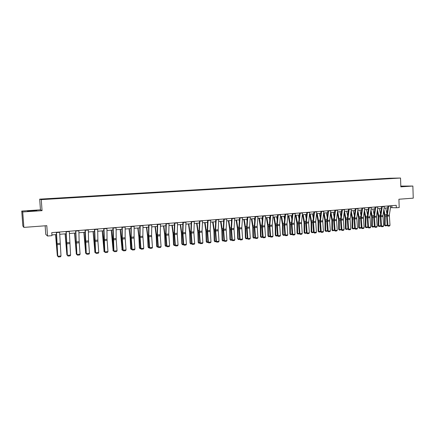 <?xml version="1.0" encoding="UTF-8"?>
<svg xmlns="http://www.w3.org/2000/svg" width="435" height="435" viewBox="0 0 435 435"><rect width="100%" height="100%" fill="white"/><g stroke="black" fill="none" stroke-linecap="round" stroke-linejoin="round"><path stroke-width="0.65" d="M32.446 211.024L36.828 210.475L27.487 211.209L32.446 211.024M400.82 186.588L404.849 186.262L400.814 186.338M45.142 225.798L45.751 234.356L47.529 236.02L51.977 235.661L51.76 232.627L396.252 205.32L396.334 207.767L399.194 207.533L398.911 199.235L413.25 198.159L412.864 186.049L400.804 186.098M21.75 211.062L22.854 225.999L23.865 227.396L22.723 211.948L42.059 210.665L41.265 199.632L39.688 199.159L40.45 209.828L21.75 211.062L22.723 211.948M41.265 199.632L400.537 178.035L389.738 178.23L39.688 199.159M391.533 178.252L42.211 199.17L53.815 198.762L391.495 178.442M56.501 198.316L56.55 198.599M66.066 197.74L66.115 198.023M75.527 197.175L75.576 197.457M84.879 196.615L84.939 196.892M94.139 196.06L94.199 196.337M103.296 195.511L103.356 195.788M112.355 194.972L112.42 195.244M121.316 194.434L121.387 194.706M130.19 193.901L130.261 194.173M47.529 236.02L46.795 225.678L23.865 227.396M400.537 178.035L400.831 186.849L412.864 186.049M390.505 207.636L396.334 207.767M51.923 234.916L56.436 234.552M59.698 234.291L66.109 233.774M69.361 233.513L75.674 233.002M78.914 232.741L85.135 232.241M88.365 231.98L94.498 231.485M97.717 231.23L103.758 230.74M106.961 230.485L112.915 230.001M116.112 229.745L121.974 229.272M125.16 229.017L130.94 228.549M134.116 228.293L139.809 227.837M142.974 227.581L148.585 227.13M151.739 226.874L157.274 226.428M160.412 226.178L165.865 225.738M168.998 225.482L174.37 225.053M177.491 224.803L182.787 224.373M185.897 224.123L191.117 223.704M194.217 223.454L199.366 223.035M202.454 222.791L207.528 222.377M210.605 222.133L215.608 221.73M218.674 221.48L223.606 221.083M226.662 220.839L231.523 220.447M234.568 220.202L239.364 219.816M242.398 219.572L247.129 219.191M250.147 218.946L254.812 218.571M257.825 218.326L262.425 217.957M265.426 217.712L269.956 217.348M272.952 217.108L277.421 216.75M280.401 216.51L284.811 216.151M287.785 215.912L292.13 215.564M295.093 215.325L299.378 214.977M302.33 214.743L306.561 214.401M309.502 214.161L313.673 213.83M316.604 213.59L320.72 213.259M323.64 213.025L327.696 212.699M330.611 212.465L334.613 212.139M337.517 211.905L341.459 211.589M344.357 211.356L348.245 211.04M351.132 210.806L354.971 210.502M357.847 210.268L361.632 209.964M364.497 209.73L368.233 209.431M371.088 209.202L374.774 208.903M377.618 208.675L381.256 208.381M384.094 208.153L387.677 207.865M391.864 205.668L391.93 207.522M189.165 190.323L189.181 190.595M180.938 190.813L180.955 191.101M172.624 191.313L172.646 191.617M164.229 191.813L164.251 192.134M155.746 192.319L155.763 192.64M147.177 192.835L147.193 193.156M138.515 193.352L138.531 193.678M129.76 193.874L129.782 194.2M120.919 194.407L120.941 194.733M111.98 194.94L112.002 195.271M102.948 195.478L102.97 195.81M93.819 196.027L93.84 196.359M84.591 196.582L84.613 196.914M75.26 197.137L75.282 197.474M65.832 197.702L65.854 198.039M56.3 198.273L56.322 198.61M42.059 210.665L40.45 209.828M390.793 205.755L389.314 215.075L390.005 225.346L387.966 225.537L388.107 226.14L387.248 225.547L386.525 216.195L387.976 205.978M387.248 225.547L387.966 225.537L387.275 215.249L388.743 205.918M390.005 225.346L389.532 226.004L388.107 226.14M383.594 211.334L384.513 215.95L384.442 225.178L385.154 225.335L385.225 216.092L383.898 209.398M386.824 213.248L385.66 208.028M387.183 225.145L386.661 225.749L385.241 225.879L385.154 225.335L387.183 225.145L387.188 224.748M385.241 225.879L384.442 225.178M384.377 206.261L382.925 215.624L383.621 225.939L381.56 226.129L381.707 226.738L380.853 226.146L380.125 216.75L381.549 206.489M380.853 226.146L381.56 226.129L380.864 215.798L382.305 206.429M383.621 225.939L383.148 226.602L381.707 226.738M377.895 206.777L376.476 216.179L377.178 226.537L375.101 226.733L375.247 227.342L374.399 226.744L373.67 217.304L375.062 207M374.399 226.744L375.101 226.733L374.394 216.353L375.807 206.94M377.178 226.537L376.705 227.206L375.247 227.342M377.172 211.617L378.14 216.499L378.08 225.765L378.782 225.923L378.841 216.646L377.466 209.67M380.44 213.672L379.304 208.539M378.874 226.472L378.782 225.923L380.821 225.738L380.31 226.336L378.874 226.472L378.08 225.765M370.691 211.888L371.707 217.054L371.659 226.358L372.355 226.521L372.403 217.201L370.979 209.936M373.991 214.091L372.893 209.056M374.372 226.385L373.899 226.934L372.452 227.07L371.659 226.358M372.452 227.07L372.355 226.521L374.366 226.336M371.359 207.294L369.967 216.733L370.674 227.141L368.575 227.336L368.733 227.951L367.89 227.347L367.151 217.87L368.516 207.522M367.89 227.347L368.575 227.336L367.869 216.913L369.25 207.462M370.674 227.141L370.201 227.815L368.733 227.951M364.764 207.816L363.399 217.299L364.111 227.755L361.996 227.951L362.159 228.565L361.316 227.962L360.577 218.435L361.909 208.044M361.316 227.962L361.996 227.951L361.284 217.478L362.632 207.984M364.111 227.755L363.638 228.429L362.159 228.565M358.103 208.343L356.776 217.864L357.488 228.37L355.357 228.571L355.525 229.185L354.683 228.576L353.943 219.012L355.237 208.572M354.683 228.576L355.357 228.571L354.639 218.049L355.955 208.517M357.488 228.37L357.015 229.049L355.525 229.185M364.144 212.155L365.215 217.614L365.183 226.961L365.868 227.124L365.9 217.761L364.432 210.192M367.488 214.515L366.422 209.578M367.863 227.037L367.434 227.538L365.971 227.674L365.183 226.961M365.971 227.674L365.868 227.124L367.858 226.939M357.543 212.41L358.663 218.174L358.647 227.565L359.321 227.728L359.343 218.326L357.82 210.442M360.919 214.933L359.892 210.105M361.295 227.69L360.909 228.147L359.435 228.283L358.647 227.565M359.435 228.283L359.321 227.728L361.284 227.548M350.876 212.655L352.056 218.745L352.051 228.174L352.72 228.342L352.725 218.897L351.175 210.806M354.297 215.352L353.302 210.632M354.666 228.353L354.324 228.756L352.834 228.897L352.051 228.174M352.834 228.897L352.72 228.342L354.65 228.163M351.382 208.876L350.061 219.376L350.806 228.989L348.652 229.191L348.826 229.81L347.989 229.201L347.244 219.588L348.511 209.104M347.989 229.201L348.652 229.191L347.929 218.626L349.218 209.05M350.806 228.989L350.333 229.669L348.826 229.81M344.15 212.889L345.385 219.322L345.395 228.788L346.053 228.962L346.042 219.474L344.509 211.345M347.608 215.765L346.651 211.171M347.978 229.022L346.178 229.517L345.395 228.788M346.178 229.517L346.053 228.962L347.956 228.783M344.602 209.414L343.335 219.017L344.063 229.62L341.888 229.821L342.068 230.447L341.236 229.827L340.485 220.17L341.714 209.643M341.236 229.827L341.888 229.821L341.16 219.207L342.416 209.588M344.063 229.62L343.59 230.3L342.068 230.447M337.359 213.106L338.653 219.898L338.675 229.414L339.327 229.582L339.305 220.056L337.777 211.883M340.861 216.179L339.942 211.709M341.225 229.696L339.458 230.142L338.675 229.414M339.458 230.142L339.327 229.582L341.203 229.408M337.756 209.958L336.521 219.604L337.255 230.251L335.059 230.458L335.244 231.083L334.417 230.463L333.667 220.762L334.858 210.187M334.417 230.463L335.059 230.458L334.325 219.789L335.548 210.132M337.255 230.251L336.782 230.936L335.244 231.083M330.508 213.308L331.861 220.485L331.894 230.039L332.536 230.213L332.498 220.637L330.986 212.432M334.047 216.586L333.166 212.258M334.412 230.381L332.672 230.773L331.894 230.039M332.672 230.773L332.536 230.213L334.385 230.044M330.845 210.507L329.627 221.143L330.382 230.893L328.164 231.099L328.36 231.725L327.533 231.105L326.777 221.355L327.941 210.736M327.533 231.105L328.164 231.099L327.43 220.382L328.615 210.681M330.382 230.893L329.909 231.583L328.36 231.725M323.586 213.493L325.005 221.072L325.054 230.675L325.685 230.849L325.63 221.23L324.129 212.987M327.169 216.989L326.332 212.807M327.533 231.072L325.826 231.409L325.054 230.675M325.826 231.409L325.685 230.849L327.501 230.68M323.868 211.062L322.705 220.79L323.444 231.54L321.209 231.746L321.411 232.377L320.59 231.746L319.828 221.953L320.954 211.29M316.598 213.661L318.083 221.671L318.148 231.311L318.92 232.056L321.209 231.746L320.464 220.98L321.617 211.236M323.444 231.54L322.977 232.23L321.411 232.377M318.148 231.311L318.768 231.491L318.703 221.828L317.207 213.541M320.231 217.386L319.431 213.362M318.92 232.056L318.768 231.491L320.557 231.322M316.827 211.617L315.696 221.388L316.446 232.187L314.184 232.399L314.391 233.029L313.575 232.399L312.814 222.562L313.901 211.85M313.575 232.399L314.184 232.399L313.439 221.584L314.554 211.796M316.446 232.187L315.973 232.883L314.391 233.029M309.611 214.156L311.096 222.269L311.177 231.958L311.786 232.138L311.705 222.432L310.226 214.107M313.222 217.777L312.471 213.922M313.613 232.437L311.944 232.703L311.177 231.958M311.944 232.703L311.786 232.138L313.543 231.975M309.715 212.182L308.611 222.959L309.377 232.845L307.099 233.057L307.311 233.693L306.496 233.057L305.734 223.171L306.778 212.416M306.496 233.057L307.099 233.057L306.343 222.193L307.42 212.362M309.377 232.845L308.904 233.546L307.311 233.693M302.57 214.721L304.043 222.878L304.141 232.611L304.739 232.79L304.641 223.041L303.173 214.672M306.148 218.158L305.441 214.493M306.561 233.127L304.902 233.361L304.141 232.611M304.902 233.361L304.739 232.79L306.463 232.633M302.537 212.748L301.482 222.606L302.243 233.508L299.938 233.725L300.161 234.362L299.351 233.725L298.584 223.791L299.59 212.981M299.351 233.725L299.938 233.725L299.182 222.807L300.221 212.933M302.243 233.508L301.77 234.209L300.161 234.362M295.463 215.292L296.926 223.492L297.034 233.269L297.622 233.448L297.513 223.655L296.056 215.249M299.003 218.533L298.345 215.064M299.438 233.823L297.796 234.019L297.034 233.269M297.796 234.019L297.622 233.448L299.318 233.296M295.289 213.324L294.277 223.226L295.039 234.182L292.712 234.4L292.94 235.036L292.135 234.394L291.363 224.416L292.336 213.558M292.135 234.394L292.712 234.4L291.95 223.427L292.951 213.509M295.039 234.182L294.566 234.884L292.94 235.036M288.291 215.874L289.737 224.112L289.862 233.932L290.444 234.117L290.314 224.275L288.873 215.825M291.793 218.903L291.178 215.64M292.249 234.525L290.623 234.688L289.862 233.932M290.623 234.688L290.444 234.117L292.103 233.965M287.97 213.906L286.997 223.851L287.763 234.856L285.42 235.074L285.654 235.716L284.854 235.074L284.077 225.042L285.007 214.14M284.854 235.074L285.42 235.074L284.648 224.052L285.61 214.091M287.763 234.856L287.296 235.563L285.654 235.716M281.048 216.456L282.484 224.732L282.625 234.601L283.19 234.791L283.049 224.906L281.619 216.412M284.506 219.262L283.946 216.222M284.979 235.215L283.381 235.362L282.625 234.601M283.381 235.362L283.19 234.791L284.822 234.639M280.586 214.488L279.645 224.482L280.423 235.542L278.052 235.759L278.291 236.406L277.497 235.754L276.72 225.678L277.606 214.727M277.497 235.754L278.052 235.759L277.274 224.683L278.199 214.678M280.423 235.542L279.95 236.248L278.291 236.406M273.735 217.043L275.159 225.363L275.317 235.275L275.872 235.465L275.714 225.537L274.295 217M277.155 219.604L276.649 216.809M277.622 235.9L276.067 236.042L275.317 235.275M276.067 236.042L275.872 235.465L277.465 235.319M273.126 215.08L272.228 225.118L273.006 236.232L270.613 236.455L270.864 237.102L270.075 236.444L269.292 226.32L270.14 215.32M270.075 236.444L270.613 236.455L269.836 225.319L270.717 215.271M273.006 236.232L272.538 236.944L270.864 237.102M266.356 217.641L267.759 225.999L267.938 235.96L268.482 236.151L268.303 226.173L266.9 217.598M269.727 219.936L269.276 217.402M270.2 236.591L268.683 236.732L267.938 235.96M268.683 236.732L268.482 236.151L270.037 236.009M265.589 215.678L264.736 225.76L265.519 236.928L263.104 237.151L263.36 237.804L262.577 237.146L261.788 226.967L262.593 215.918M262.577 237.146L263.104 237.151L262.316 225.966L263.159 215.869M265.519 236.928L265.051 237.646L263.36 237.804M258.901 218.239L260.293 226.646L260.489 236.651L261.016 236.847L260.826 226.82L259.434 218.196M262.229 220.251L261.832 218.006M262.702 237.287L261.234 237.423L260.489 236.651M261.234 237.423L261.016 236.847L262.539 236.705M257.982 216.282L257.167 226.407L257.96 237.63L255.519 237.858L255.785 238.51L255.002 237.847L254.214 227.625L254.975 216.521M255.002 237.847L255.519 237.858L254.725 226.619L255.524 216.478M257.96 237.63L257.493 238.353L255.785 238.51M251.376 218.849L252.751 227.293L252.963 237.347L253.48 237.543L253.273 227.472L251.892 218.805M254.654 220.55L254.317 218.609M255.127 237.994L253.703 238.124L252.963 237.347M253.703 238.124L253.48 237.543L254.97 237.407M250.299 216.891L249.527 227.065L250.326 238.342L247.863 238.57L248.135 239.223L247.357 238.559L246.563 228.283L247.281 217.13M247.357 238.559L247.863 238.57L247.064 227.277L247.819 217.087M250.326 238.342L249.859 239.065L248.135 239.223M243.779 219.457L245.139 227.951L245.367 238.048L245.873 238.249L245.644 228.13L244.285 219.419M247.004 220.828L246.732 219.224M247.482 238.706L246.107 238.831L245.367 238.048M246.107 238.831L245.873 238.249L247.325 238.114M242.54 217.505L241.811 227.722L242.616 239.06L240.125 239.288L240.408 239.946L239.636 239.277L238.837 228.951L239.511 217.745M239.636 239.277L240.125 239.288L239.321 227.94L240.033 217.707M242.616 239.06L242.148 239.783L240.408 239.946M236.102 220.077L237.45 228.609L237.695 238.761L238.19 238.962L237.945 228.794L236.596 220.039M239.277 221.078L239.065 219.838M239.761 239.424L238.429 239.549L237.695 238.761M238.429 239.549L238.19 238.962L239.598 238.831M234.699 218.125L234.025 229.403L234.824 239.783L232.312 240.017L232.6 240.675L231.839 240.006L231.034 229.626L231.659 218.37M231.839 240.006L232.312 240.017L231.502 228.609L232.17 218.326M234.824 239.783L234.362 240.511L232.6 240.675M228.353 220.703L229.685 229.278L229.952 239.478L230.43 239.68L230.164 229.462L228.832 220.665M231.469 221.306L231.328 220.463M231.964 240.153L230.68 240.272L229.952 239.478M230.68 240.272L230.43 239.68L231.801 239.554M226.782 218.756L226.146 229.066L226.961 240.517L224.422 240.751L224.721 241.414L223.96 240.734L223.155 230.305L223.731 218.995M223.96 240.734L224.422 240.751L223.606 229.283L224.226 218.957M226.961 240.517L226.494 241.246L224.721 241.414M220.529 221.333L221.839 229.952L222.127 240.202L222.595 240.408L222.307 230.142L220.991 221.295M223.579 221.507L223.514 221.094M224.085 240.881L222.85 241.001L222.127 240.202M222.85 241.001L222.595 240.408L223.927 240.283M218.783 219.387L218.196 229.751L219.017 241.256L216.451 241.49L216.755 242.159L216.005 241.474L215.194 230.996L215.727 219.631M216.005 241.474L216.451 241.49L215.629 229.968L216.206 219.593M219.017 241.256L218.549 241.99L216.755 242.159M212.623 221.97L213.922 230.637L214.227 240.93L214.678 241.142L214.373 230.827L213.074 221.932M216.13 241.626L214.944 241.735L214.227 240.93M214.944 241.735L214.678 241.142L215.967 241.023M210.709 220.028L210.165 230.436L210.991 242.001L208.403 242.241L208.713 242.909L207.968 242.224L207.152 231.686L207.636 220.273M207.968 242.224L208.403 242.241L207.571 230.659L208.099 220.235M210.991 242.001L210.529 242.741L208.713 242.909M204.64 222.611L205.918 231.322L206.244 241.67L206.685 241.882L206.359 231.518L205.075 222.579M208.093 242.371L206.957 242.48L206.244 241.67M206.957 242.48L206.685 241.882L207.93 241.768M202.547 220.675L202.052 231.132L202.884 242.757L200.269 242.996L200.589 243.671L199.85 242.98L199.034 232.388L199.464 220.92M199.85 242.98L200.269 242.996L199.431 231.36L199.91 220.882M202.884 242.757L202.422 243.497L200.589 243.671M196.576 223.264L197.838 232.018L198.181 242.415L198.605 242.632L198.262 232.214L196.995 223.226M199.975 243.127L198.893 243.23L198.181 242.415M198.893 243.23L198.605 242.632L199.812 242.518M194.298 221.328L193.874 232.872L194.695 243.518L192.052 243.763L192.384 244.437L191.65 243.741L190.829 233.1L191.21 221.573M191.65 243.741L192.052 243.763L191.21 232.062L191.639 221.54M194.695 243.518L194.233 244.263L192.384 244.437M188.431 223.916L189.676 232.725L190.041 243.17L190.448 243.388L190.084 232.921L188.833 223.884M191.775 243.894L190.742 243.986L190.041 243.17M190.742 243.986L190.448 243.388L191.612 243.279M185.968 221.991L185.576 232.546L186.425 244.285L183.755 244.535L184.092 245.209L183.363 244.513L182.537 233.812L182.869 222.236M183.363 244.513L183.755 244.535L182.907 232.774L183.282 222.203M186.425 244.285L185.962 245.035L184.092 245.209M180.204 224.58L181.428 233.432L181.814 243.932L182.211 244.149L181.825 233.633L180.59 224.552M183.488 244.666L182.515 244.753L181.814 243.932M182.515 244.753L182.211 244.149L183.325 244.046M177.556 222.655L177.235 234.307L178.067 245.063L175.37 245.313L175.718 245.992L174.995 245.291L174.163 234.536L174.44 222.905M174.995 245.291L175.37 245.313L174.511 233.497L174.837 222.872M178.067 245.063L177.605 245.818L175.718 245.992M171.89 225.254L173.097 234.15L173.505 244.698L173.886 244.921L173.478 234.351L172.265 225.221M175.12 245.443L174.201 245.53L173.505 244.698M174.201 245.53L173.886 244.921L174.957 244.823M169.046 223.329L168.758 233.986L169.623 245.851L166.893 246.101L167.252 246.786L166.534 246.074L165.702 235.27L165.92 223.579M166.534 246.074L166.893 246.101L166.034 234.22L166.306 223.546M169.623 245.851L169.161 246.607L167.252 246.786M163.495 225.928L164.68 234.873L165.11 245.476L165.474 245.704L165.044 235.079L163.848 225.901M166.665 246.232L165.8 246.313L165.11 245.476M165.8 246.313L165.474 245.704L166.502 245.606M160.455 224.014L160.249 235.775L161.086 246.645L158.335 246.901L158.699 247.586L157.992 246.873L157.155 236.009L157.318 224.259M157.992 246.873L158.335 246.901L157.465 234.96L157.682 224.232M161.086 246.645L160.629 247.406L158.699 247.586M155.007 226.613L156.176 235.607L156.627 246.264L156.975 246.493L156.524 235.813L155.349 226.586M158.117 247.026L157.312 247.102L156.627 246.264M157.312 247.102L156.975 246.493L157.954 246.4M151.772 224.699L151.592 235.46L152.462 247.444L149.683 247.705L150.059 248.396L149.357 247.673L148.514 236.754L148.623 224.949M149.357 247.673L149.683 247.705L148.803 235.699L148.966 224.922M152.462 247.444L152.005 248.211L150.059 248.396M146.437 227.304L147.585 236.346L148.058 247.058L148.389 247.287L147.916 236.553L146.758 227.277M149.482 247.83L148.737 247.901L148.058 247.058M148.737 247.901L148.389 247.287L149.319 247.2M142.995 225.395L142.87 236.21L143.751 248.26L140.94 248.521L141.326 249.211L140.63 248.488L139.787 237.51L139.836 225.645M140.63 248.488L140.94 248.521L140.054 236.45L140.162 225.618M143.751 248.26L143.294 249.027L141.326 249.211M137.775 228L138.901 237.091L139.396 247.858L139.711 248.091L139.216 237.303L138.08 227.978M140.755 248.641L140.07 248.706L139.396 247.858M140.07 248.706L139.711 248.091L140.592 248.01M134.127 226.097L134.094 238.032L134.948 249.076L132.104 249.342L132.501 250.033L131.81 249.304L130.962 238.271L130.951 226.352M131.81 249.304L132.104 249.342L131.212 237.211L131.261 226.325M134.948 249.076L134.491 249.848L132.501 250.033M129.021 228.707L130.13 237.847L130.647 248.668L130.946 248.907L130.429 238.065L129.309 228.685M131.941 249.462L131.316 249.521L130.647 248.668M131.316 249.521L130.946 248.907L131.778 248.825M125.16 226.809L125.149 237.727L126.047 249.902L123.176 250.174L123.583 250.87L122.898 250.136L122.045 239.038L121.974 227.065M122.898 250.136L123.176 250.174L122.273 237.978L122.268 227.037M126.047 249.902L125.59 250.68L123.583 250.87M120.174 229.419L122.083 249.728L121.544 238.831L120.446 229.397M123.029 250.294L122.463 250.348L121.805 249.489M122.463 250.348L122.083 249.728L122.866 249.652M116.096 227.527L116.194 239.582L117.053 250.739L114.149 251.011L114.568 251.713L113.894 250.973L113.035 239.815L112.904 227.782M113.894 250.973L113.171 227.761M117.053 250.739L116.596 251.522L114.568 251.713M111.235 230.137L113.133 250.555L112.567 239.603L111.49 230.12M114.019 251.131L113.519 251.18L112.866 250.315M113.519 251.18L113.133 250.555L113.856 250.489M106.939 228.255L107.048 239.283L107.962 251.588L105.025 251.86L105.455 252.561L104.791 251.821L103.927 240.604L103.731 228.505M104.791 251.821L103.981 228.489M107.962 251.588L107.505 252.371L105.455 252.561M102.203 230.865L104.079 251.397L103.492 240.386L102.437 230.849M104.917 251.979L104.482 252.023L103.834 251.147M104.482 252.023L104.079 251.397L104.753 251.332M97.679 228.989L97.902 241.164L98.772 252.441L95.803 252.719L96.244 253.426L95.586 252.675L94.721 241.398L94.46 229.245M95.586 252.675L94.689 229.223M98.772 252.441L98.321 253.23L96.244 253.426M93.074 231.605L94.933 252.246L93.286 231.583M95.711 252.838L94.705 251.995M95.347 252.871L94.933 252.246L95.548 252.186M88.316 229.729L88.555 240.865L89.479 253.306L86.483 253.583L86.935 254.296L86.282 253.54L85.412 242.203L85.086 229.984M86.282 253.54L85.293 229.968M89.479 253.306L89.028 254.1L86.935 254.296M83.841 232.344L85.69 253.099L84.037 232.328M86.413 253.703L85.477 252.849M86.114 253.73L85.69 253.099L86.25 253.05M78.855 230.479L79.154 241.675L80.089 254.181L77.06 254.464L77.517 255.176L76.881 254.415L75.608 230.735M76.881 254.415L75.799 230.724M80.089 254.181L79.638 254.975L77.517 255.176M74.515 233.1L76.343 253.969L74.689 233.084M77.006 254.578L76.152 253.714M76.777 254.6L76.343 253.969L76.843 253.92M69.285 231.241L70.595 255.062L67.528 255.35L68.001 256.063L67.371 255.301L66.028 231.496M67.371 255.301L66.191 231.485M70.595 255.062L70.149 255.862L68.001 256.063M65.081 233.856L66.892 254.845L65.239 233.845M67.496 255.465L66.892 254.845L67.333 254.801M59.606 232.007L60.998 255.959L57.898 256.248L58.382 256.965L57.763 256.193L56.338 232.263M57.763 256.193L56.485 232.252M60.998 255.959L60.552 256.759L58.382 256.965M55.549 234.628L57.338 255.731L55.68 234.617M57.888 256.356L57.338 255.731L57.724 255.693M389.314 215.075L387.275 215.249M389.281 215.988L387.237 216.162M390.766 206.011L388.716 206.174M385.225 216.092L386.514 215.983M385.078 214.716L386.612 214.585M382.925 215.624L380.864 215.798M382.892 216.538L380.832 216.717M384.35 206.516L382.278 206.685M376.476 216.179L374.394 216.353M376.444 217.098L374.366 217.277M377.874 207.033L375.78 207.201M378.841 216.646L380.114 216.532M378.695 215.26L380.212 215.129M372.403 217.201L373.654 217.092M372.257 215.809L373.752 215.678M369.967 216.733L367.869 216.913M369.94 217.658L367.841 217.843M371.332 207.555L369.228 207.718M363.399 217.299L361.284 217.478M363.372 218.223L361.257 218.408M364.737 208.077L362.611 208.245M356.776 217.864L354.639 218.049M356.749 218.8L354.612 218.984M358.081 208.604L355.933 208.778M365.9 217.761L367.14 217.652M365.759 216.364L367.232 216.238M359.343 218.326L360.566 218.218M359.196 216.924L360.653 216.799M352.725 218.897L353.927 218.794M352.578 217.484L354.014 217.364M350.088 218.441L347.929 218.626M350.061 219.376L347.908 219.561M351.36 209.137L349.191 209.311M346.042 219.474L347.233 219.37M345.901 218.055L347.315 217.935M343.335 219.017L341.16 219.207M343.313 219.958L341.138 220.148M344.58 209.675L342.388 209.849M339.305 220.056L340.474 219.952M339.159 218.631L340.551 218.511M336.521 219.604L334.325 219.789M336.5 220.545L334.303 220.735M337.734 210.219L335.526 210.399M332.498 220.637L333.65 220.54M332.356 219.207L333.727 219.093M329.648 220.192L327.43 220.382M329.627 221.143L327.408 221.333M330.823 210.768L328.594 210.948M325.63 221.23L326.767 221.132M325.489 219.795L326.837 219.68M322.705 220.79L320.464 220.98M322.688 221.741L320.448 221.937M323.847 211.323L321.596 211.502M318.703 221.828L319.817 221.736M318.556 220.387L319.883 220.273M315.696 221.388L313.439 221.584M315.685 222.345L313.423 222.541M316.805 211.883L314.532 212.062M311.705 222.432L312.803 222.339M311.558 220.98L312.868 220.871M308.627 221.997L306.343 222.193M308.611 222.959L306.332 223.155M309.693 212.449L307.404 212.633M304.641 223.041L305.718 222.948M304.495 221.584L305.778 221.475M301.482 222.606L299.182 222.807M301.471 223.574L299.171 223.775M302.521 213.019L300.204 213.204M297.513 223.655L298.568 223.563M297.366 222.193L298.627 222.084M294.277 223.226L291.95 223.427M294.267 224.199L291.939 224.395M295.273 213.596L292.934 213.781M290.314 224.275L291.352 224.188M290.172 222.807L291.406 222.698M286.997 223.851L284.648 224.052M286.991 224.824L284.642 225.025M287.954 214.178L285.594 214.363M283.049 224.906L284.06 224.819M282.902 223.427L284.115 223.324M279.645 224.482L277.274 224.683M279.64 225.46L277.274 225.667M280.57 214.765L278.188 214.95M275.714 225.537L276.703 225.45M275.567 224.052L276.752 223.949M272.228 225.118L269.836 225.319M272.223 226.102L269.83 226.309M273.109 215.358L270.7 215.548M268.303 226.173L269.276 226.091M268.161 224.683L269.319 224.585M264.736 225.76L262.316 225.966M264.736 226.749L262.316 226.956M265.578 215.956L263.148 216.146M260.826 226.82L261.772 226.738M260.679 225.319L261.81 225.221M257.167 226.407L254.725 226.619M257.167 227.402L254.731 227.614M257.966 216.559L255.514 216.755M253.273 227.472L254.198 227.391M253.126 225.966L254.23 225.868M249.527 227.065L247.064 227.277M249.532 228.06L247.064 228.277M250.288 217.168L247.809 217.364M245.644 228.13L246.547 228.049M245.503 226.613L246.58 226.521M241.811 227.722L239.321 227.94M241.816 228.728L239.326 228.94M242.529 217.783L240.022 217.984M237.945 228.794L238.82 228.718M237.798 227.271L238.848 227.179M234.019 228.391L231.502 228.609M234.025 229.403L231.512 229.62M234.688 218.408L232.159 218.609M230.164 229.462L231.018 229.392M230.023 227.935L231.039 227.848M226.146 229.066L223.606 229.283M226.156 230.082L223.617 230.3M226.771 219.039L224.221 219.24M222.307 230.142L223.139 230.071M222.165 228.603L223.155 228.516M218.196 229.751L215.629 229.968M218.207 230.767L215.64 230.99M218.778 219.67L216.195 219.876M214.373 230.827L215.178 230.757M214.232 229.278L215.189 229.196M210.165 230.436L207.571 230.659M210.181 231.463L207.587 231.686M210.698 220.311L208.093 220.518M206.359 231.518L207.136 231.447M206.217 229.963L207.147 229.881M202.052 231.132L199.431 231.36M202.068 232.159L199.453 232.388M202.541 220.964L199.904 221.17M198.262 232.214L199.018 232.149M198.121 230.653L199.018 230.577M193.858 231.839L191.21 232.062M193.874 232.872L191.231 233.1M194.298 221.616L191.634 221.828M190.084 232.921L190.813 232.855M189.943 231.349L190.807 231.279M185.576 232.546L182.907 232.774M185.598 233.584L182.928 233.818M185.968 222.28L183.276 222.492M181.825 233.633L182.521 233.573M181.683 232.056L182.515 231.985M177.214 233.263L174.511 233.497M177.235 234.307L174.538 234.541M177.551 222.948L174.837 223.16M173.478 234.351L174.147 234.291M173.337 232.763L174.136 232.698M168.758 233.986L166.034 234.22M168.785 235.036L166.061 235.275M169.046 223.623L166.306 223.84M165.044 235.079L165.686 235.025M164.903 233.486L165.67 233.421M160.221 234.721L157.465 234.96M160.249 235.775L157.497 236.015M160.455 224.302L157.682 224.525M156.524 235.813L157.138 235.759M156.382 234.209L157.111 234.15M151.592 235.46L148.803 235.699M151.625 236.52L148.841 236.76M151.772 224.993L148.971 225.216M147.916 236.553L148.498 236.504M147.775 234.943L148.465 234.884M142.87 236.21L140.054 236.45M142.908 237.276L140.092 237.515M142.995 225.694L140.162 225.917M139.216 237.303L139.766 237.26M139.075 235.688L139.733 235.629M134.056 236.966L131.212 237.211M134.094 238.032L131.25 238.282M134.127 226.396L131.267 226.624M130.429 238.065L130.946 238.021M130.288 236.433L130.902 236.384M125.149 237.727L122.273 237.978M125.193 238.804L122.317 239.054M125.166 227.108L122.268 227.336M121.544 238.831L122.028 238.788M121.403 237.195L121.979 237.146M116.15 238.5L113.241 238.75M116.194 239.582L113.29 239.832M116.102 227.826L113.176 228.06M112.567 239.603L113.018 239.565M112.426 237.956L112.964 237.912M107.048 239.283L104.112 239.533M107.097 240.365L104.161 240.62M106.945 228.554L103.987 228.788M103.492 240.386L103.911 240.348M103.351 238.733L103.851 238.69M97.853 240.071L94.884 240.327M97.902 241.164L94.939 241.42M97.685 229.288L94.699 229.528M94.319 241.175L94.699 241.142M94.177 239.511L94.634 239.473M88.555 240.865L85.554 241.126M88.609 241.963L85.608 242.224M88.327 230.033L85.303 230.273M85.048 241.974L85.396 241.947M84.907 240.305L85.325 240.267M79.154 241.675L76.12 241.931M79.213 242.779L76.179 243.04M78.865 230.784L75.81 231.028M75.674 242.784L75.984 242.757M75.532 241.104L75.907 241.072M69.654 242.485L66.588 242.752M69.714 243.595L66.647 243.861M69.295 231.545L66.207 231.79M66.196 243.6L66.473 243.578M66.06 241.909L66.386 241.882M60.046 243.312L56.947 243.578M60.112 244.426L57.012 244.693M59.622 232.317L56.496 232.562M56.479 242.725L56.762 242.703"/></g></svg>
